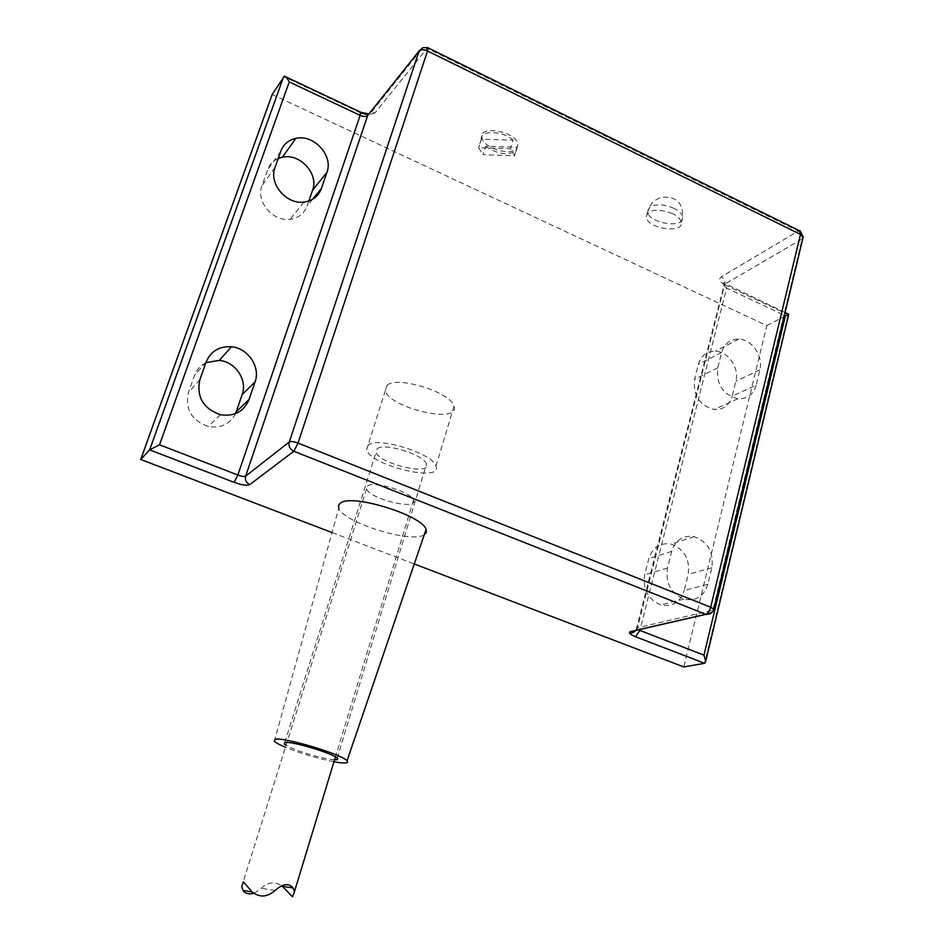 <?xml version="1.0" encoding="UTF-8"?>
<svg xmlns="http://www.w3.org/2000/svg" width="944" height="944" viewBox="0 0 944 944"><rect width="100%" height="100%" fill="white"/><g stroke="black" fill="none" stroke-linecap="round" stroke-linejoin="round"><path stroke-width="0.71" stroke-dasharray="4.72 3.54" d="M254.148 893.331L261.217 888.351C267.506 882.203 274.303 881.283 281.583 885.566M367.664 485.806C374.379 480.626 411.501 492.249 413.496 500.131C418.617 510.881 369.6 499.081 366.543 488.886L367.664 485.806M672.529 213.545C657.118 208.176 648.339 209.332 646.18 217.002C647.124 228.684 683.857 234.23 681.297 222.229C680.648 219.043 677.721 216.152 672.529 213.545M424.257 534.776C411.749 543.791 343.321 522.598 338.79 508.238L274.338 741.276M333.964 761.749C317.361 758.41 301.183 753.583 285.442 747.27M368.266 444.943L366.579 449.804C370.815 465.864 443.114 483.021 435.963 466.135C433.32 453.698 378.166 436.388 368.266 444.943M377.305 448.589C384.668 442.453 424.529 454.996 426.487 464.035C431.75 476.307 379.087 463.834 376.031 452.152L377.305 448.589M334.554 759.79C325.208 759.684 293.926 750.35 286.056 745.312M788.736 314.258L788.098 314.635L724.909 284.817L725.771 284.533L726.609 288.097L784.381 315.32M428.128 47.837L422.888 47.684L371.204 112.43L369.682 113.02M711.811 612.562L713.546 609.989M802.884 238.313L802.117 238.974C802.601 235.552 801.326 232.92 798.317 231.079L800.3 231.056M272.167 94.518L766.835 325.586L683.798 666.948M766.835 325.586L788.098 314.635L704.59 663.302M332.064 532.569L414.274 563.981M707.835 584.301C703.799 596.525 695.834 601.458 683.916 599.098C670.854 593.398 665.378 583.05 667.479 568.052L671.668 551.402C675.526 539.85 683.055 534.929 694.265 536.664C707.929 541.891 713.782 552.252 711.847 567.745L707.835 584.301L684.211 590.484L688.188 574.353C690.135 559.237 684.424 549.16 671.054 544.086C660.068 542.422 652.67 547.225 648.858 558.494L644.717 574.731C642.616 589.339 647.95 599.416 660.729 604.951C672.399 607.228 680.223 602.402 684.211 590.484M756.12 385.187C753.265 394.639 747.164 399.17 737.807 398.781C722.821 394.58 716.13 384.267 717.759 367.83L721.617 352.431C724.355 343.533 730.09 339.073 738.798 339.073C751.931 339.333 763.566 356.407 759.837 369.871L756.12 385.187L732.166 396.173L735.86 381.211C739.553 368.042 728.19 351.416 715.304 351.203C706.749 351.239 701.121 355.605 698.407 364.301L694.56 379.346C692.92 395.394 699.457 405.436 714.148 409.495C723.328 409.849 729.334 405.401 732.166 396.173M516.285 148.963L517.878 144.574C517.159 131.865 479.434 124.372 481.971 137.387C482.384 147.252 509.548 156.397 516.285 148.963M485.664 146.261C497.169 154.037 507.152 155.642 515.636 151.075L517.265 147.264L485.664 146.261L483.033 154.698L514.669 155.784L510.433 148.704L478.632 147.689L483.033 154.698M513.052 140.137C503.034 130.614 479.8 130.024 481.287 139.205L513.052 140.137L510.433 148.704M517.265 147.264L514.669 155.784M481.287 139.205L478.632 147.689M387.17 385.187L385.305 390.568C388.987 408.079 460.589 424.623 454.017 406.298C451.775 392.728 397.341 375.488 387.17 385.187M278.197 158.545C273.064 160.846 269.524 164.622 267.565 169.885L261.925 185.744C255.564 201.379 272.91 221.923 290.127 219.268C298.54 218.04 304.216 213.615 307.142 205.981L308.865 200.989M205.934 362.638C200.47 365.375 196.671 369.6 194.535 375.334L188.411 392.574C184.93 409.224 191.585 420.54 208.364 426.523C220.813 428.47 229.84 424.198 235.469 413.673M275.117 890.416L261.217 888.351M673.945 208.305C664.021 204.164 655.974 203.786 649.779 207.161L647.596 211.834C648.516 223.563 685.226 229.073 682.689 217.026C682.04 213.816 679.125 210.913 673.945 208.305M724.909 284.817C719.505 281.902 718.29 279.235 721.275 276.84L798.317 231.079L427.007 48.309L375.028 112.938L371.204 112.43L368.915 113.988M375.028 112.938L368.231 114.849M360.785 112.961L283.684 76.594M360.809 112.253L359.983 112.607M638.51 629.79L636.858 628.503L637.542 627.725L712.873 610.249L802.117 238.974L724.791 284.109L723.965 285.584L726.609 288.097L640.126 629.424M636.209 630.226L637.542 627.725L724.791 284.109C725.275 280.934 724.107 278.515 721.275 276.84M721.617 352.431L698.407 364.301M759.837 369.871L735.86 381.211M717.759 367.83L694.56 379.346M312.617 199.267L307.142 205.981M280.769 151.276L267.565 169.885M275.011 167.525L261.925 185.744M671.668 551.402L648.858 558.494M711.847 567.745L688.188 574.353M667.479 568.052L644.717 574.731M206.146 362.036L194.535 375.334M199.868 379.748L188.411 392.574M366.543 488.886L241.688 886.652M413.496 500.131L335.427 756.923M681.297 222.229L682.689 217.026C683.09 202.712 676.057 196.151 661.602 197.367C654.192 199.609 649.519 204.435 647.596 211.834L646.18 217.002M337.173 758.209L426.487 464.035M284.758 742.562L376.031 452.152M785.054 312.523L723.482 282.822L723.965 285.584L636.008 630.368M285.69 76.783L284.392 76.169M481.971 137.387L478.655 147.984M517.878 144.574L514.622 155.229M385.305 390.568L366.579 449.804M454.017 406.298L435.963 466.135M738.798 339.073L715.304 351.203M737.807 398.781L714.148 409.495M303.968 202.063L290.127 219.268M694.265 536.664L671.054 544.086M683.916 599.098L660.729 604.951M220.412 414.723L208.364 426.523"/><path stroke-width="1.42" d="M281.583 885.566L292.522 896.8L294.481 891.62L293.065 887.915C288.817 882.923 282.834 883.761 275.117 890.416C267.364 897.284 259.694 897.779 252.107 891.927L243.363 881.861L241.688 886.652L243.092 890.487C245.015 893.543 248.697 894.487 254.148 893.331M338.79 508.238L338.542 505.217L340.619 502.916C352.324 493.641 422.346 515.377 426.098 529.372L426.369 532.451L424.257 534.776M285.442 747.27C279.589 744.804 275.884 742.81 274.338 741.276L275.188 739.27C283.542 736.827 342.047 754.35 347.05 760.77C349.221 763.354 344.855 763.684 333.964 761.749M286.056 745.312L284.297 744.025L284.935 742.539C291.224 740.828 333.621 753.56 337.173 758.209C338.259 759.354 337.386 759.873 334.554 759.79M283.684 76.594L149.648 449.863L140.727 459.48L272.167 94.518L284.392 76.169C285.784 76.381 287.401 78.305 289.242 81.939L360.136 115.357C363.641 116.808 366.154 116.867 367.676 115.534L419.112 50.976C420.906 49.371 423.703 49.383 427.514 51L427.715 47.637L422.888 47.684L419.112 50.976L289.289 441.957L245.652 476.142C244.791 479.965 246.16 482.773 249.782 484.591L293.82 451.256L298.033 443.066C293.832 441.544 290.905 441.167 289.289 441.957C288.368 446.134 289.867 449.238 293.82 451.256L705.758 614.284L711.811 612.562M784.381 315.32L785.396 315.803L788.771 314.269M713.546 609.989L713.77 609.222L710.69 607.216C709.558 611.075 707.917 613.423 705.758 614.284L636.209 630.226M428.128 47.837L799.45 230.69L800.5 234.407L803.179 237.086L802.884 238.313M785.396 315.803L703.953 655.148L705.687 661.307L704.59 663.302L683.798 666.948L414.274 563.981M369.682 113.02L367.676 115.534L245.652 476.142C244.284 476.779 241.676 476.413 237.853 475.044L234.183 482.372L149.648 449.863L159.536 444.789L289.242 81.939M140.727 459.48L332.064 532.569M249.027 399.548C243.776 411.714 234.242 416.776 220.412 414.723C203.172 408.516 196.317 396.869 199.868 379.748L206.146 362.036C210.807 351.156 219.268 346.07 231.504 346.778C248.083 348.171 260.709 367.063 255.069 381.942L249.027 399.548L236.26 411.678L242.171 394.533C247.682 380.043 235.41 361.717 219.268 360.407L205.934 362.638M275.011 167.525L280.769 151.276C283.448 144.349 288.486 140.042 295.885 138.379C313.845 133.989 333.539 155.654 326.931 172.339L321.397 188.505C318.411 196.328 312.606 200.848 303.968 202.063C286.339 204.706 268.521 183.537 275.011 167.525M308.865 200.989L312.582 190.204C319.06 173.908 299.862 152.893 282.327 157.247L278.197 158.545M235.469 413.673L236.26 411.678M234.183 482.372C241.817 485.086 247.021 485.83 249.782 484.591M368.231 114.849L360.785 112.961M159.536 444.789L237.853 475.044L360.136 115.357L360.502 112.1L285.69 76.783M703.953 655.148L639.879 630.391L635.572 636.752L704.59 663.302M640.126 629.424L639.879 630.391L638.51 629.79M630.852 631.453C628.031 632.492 629.613 634.262 635.572 636.752M298.033 443.066L427.514 51L800.5 234.407L710.69 607.216L298.033 443.066M321.397 188.505L312.617 199.267M326.931 172.339L312.582 190.204M255.069 381.942L242.171 394.533M335.427 756.923L294.481 891.62M252.107 891.938L243.092 890.487M293.065 887.915L283.07 886.534M347.05 760.77L426.098 529.372M284.297 744.025L284.758 742.562M368.915 113.988L360.809 112.253M636.008 630.368C633.023 632.917 631.005 633.613 629.943 632.456L631.005 631.512L705.923 614.343C709.9 614.615 712.519 612.916 713.77 609.222L803.179 237.086L800.3 231.056M788.736 314.258L785.054 312.523M788.771 314.246L705.687 661.307M295.885 138.379L282.327 157.247M231.504 346.778L219.268 360.407"/></g></svg>
